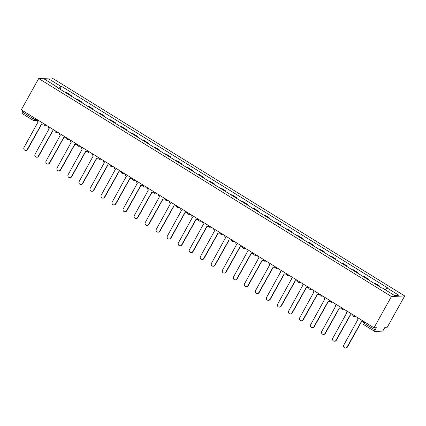<?xml version="1.0" encoding="UTF-8"?>
<svg xmlns="http://www.w3.org/2000/svg" width="426" height="426" viewBox="0 0 426 426"><rect width="100%" height="100%" fill="white"/><g stroke="black" fill="none" stroke-linecap="round" stroke-linejoin="round"><path stroke-width="0.64" d="M374.007 327.786L376.355 327.69L375.077 329.985A1.72 0.447 121.7 0 0 374.704 331.428A1.72 0.447 121.7 0 0 374.784 331.444L382.303 331.13A1.72 0.447 121.7 0 0 383.661 329.628L384.939 327.328L387.287 327.227L404.7 295.948L51.993 77.963L38.713 78.522L391.419 296.507L374.007 327.786L21.3 109.801L38.713 78.522M22.077 113.46A1.72 0.447 -58.3 0 1 21.998 113.444A1.72 0.447 -58.3 0 1 22.37 112.001L33.329 118.769A1.72 0.288 29.1 0 0 35.273 119.621L37.067 119.546M23.009 110.856L22.37 112.001M404.7 295.948L391.419 296.507M378.996 286.331A3.956 1.028 -58.3 0 1 379.177 286.293L379.987 286.261L375.322 283.381L374.513 283.412A3.956 1.028 121.7 0 0 374.332 283.45M379.704 286.767L379.987 286.261M367.968 279.52A3.956 1.028 -58.3 0 1 368.149 279.483L368.959 279.445L364.294 276.565L363.484 276.596A3.956 1.028 121.7 0 0 363.303 276.634M368.676 279.951L368.959 279.445M356.945 272.704A3.956 1.028 -58.3 0 1 357.121 272.667L357.931 272.629L353.266 269.749L352.456 269.78A3.956 1.028 121.7 0 0 352.281 269.818M357.648 273.141L357.931 272.629M345.917 265.888A3.956 1.028 -58.3 0 1 346.098 265.851L346.908 265.819L342.243 262.933L341.428 262.97A3.956 1.028 121.7 0 0 341.253 263.007M346.626 266.325L346.908 265.819M334.889 259.072A3.956 1.028 -58.3 0 1 335.07 259.035L335.88 259.003L331.215 256.117L330.406 256.154A3.956 1.028 121.7 0 0 330.225 256.191M335.597 259.509L335.88 259.003M323.867 252.256A3.956 1.028 -58.3 0 1 324.042 252.224L324.852 252.187L320.187 249.306L319.378 249.338A3.956 1.028 121.7 0 0 319.202 249.375M324.569 252.693L324.852 252.187M312.838 245.445A3.956 1.028 -58.3 0 1 313.014 245.408L313.829 245.371L309.164 242.49L308.349 242.522A3.956 1.028 121.7 0 0 308.174 242.559M313.547 245.882L313.829 245.371M301.81 238.629A3.956 1.028 -58.3 0 1 301.991 238.592L302.801 238.56L298.136 235.674L297.327 235.711A3.956 1.028 121.7 0 0 297.146 235.743M302.519 239.066L302.801 238.56M290.788 231.813A3.956 1.028 -58.3 0 1 290.963 231.776L291.773 231.744L287.108 228.858L286.299 228.895A3.956 1.028 121.7 0 0 286.118 228.932M291.49 232.25L291.773 231.744M279.76 224.997A3.956 1.028 -58.3 0 1 279.935 224.96L280.745 224.928L276.08 222.047L275.271 222.079A3.956 1.028 121.7 0 0 275.095 222.116M280.462 225.434L280.745 224.928M268.731 218.187A3.956 1.028 -58.3 0 1 268.912 218.149L269.722 218.112L265.057 215.231L264.248 215.263A3.956 1.028 121.7 0 0 264.067 215.3M269.44 218.623L269.722 218.112M257.703 211.371A3.956 1.028 -58.3 0 1 257.884 211.333L258.694 211.296L254.029 208.415L253.22 208.447A3.956 1.028 121.7 0 0 253.039 208.484M258.412 211.807L258.694 211.296M246.681 204.555A3.956 1.028 -58.3 0 1 246.856 204.517L247.666 204.485L243.001 201.599L242.192 201.636A3.956 1.028 121.7 0 0 242.016 201.674M247.384 204.991L247.666 204.485M235.653 197.739A3.956 1.028 -58.3 0 1 235.828 197.701L236.643 197.669L231.978 194.783L231.164 194.82A3.956 1.028 121.7 0 0 230.988 194.858M236.361 198.175L236.643 197.669M224.624 190.923A3.956 1.028 -58.3 0 1 224.806 190.891L225.615 190.853L220.95 187.972L220.141 188.004A3.956 1.028 121.7 0 0 219.96 188.042M225.333 191.359L225.615 190.853M213.602 184.112A3.956 1.028 -58.3 0 1 213.777 184.075L214.587 184.037L209.922 181.156L209.113 181.188A3.956 1.028 121.7 0 0 208.937 181.226M214.305 184.549L214.587 184.037M202.574 177.296A3.956 1.028 -58.3 0 1 202.749 177.259L203.564 177.227L198.894 174.34L198.085 174.378A3.956 1.028 121.7 0 0 197.909 174.41M203.282 177.733L203.564 177.227M191.546 170.48A3.956 1.028 -58.3 0 1 191.727 170.443L192.536 170.411L187.871 167.525L187.062 167.562A3.956 1.028 121.7 0 0 186.881 167.599M192.254 170.917L192.536 170.411M180.517 163.664A3.956 1.028 -58.3 0 1 180.699 163.627L181.508 163.595L176.843 160.714L176.034 160.746A3.956 1.028 121.7 0 0 175.853 160.783M181.226 164.101L181.508 163.595M169.495 156.853A3.956 1.028 -58.3 0 1 169.67 156.816L170.48 156.779L165.815 153.898L165.006 153.93A3.956 1.028 121.7 0 0 164.83 153.967M170.198 157.29L170.48 156.779M158.467 150.037A3.956 1.028 -58.3 0 1 158.648 150L159.457 149.968L154.792 147.082L153.978 147.114A3.956 1.028 121.7 0 0 153.802 147.151M159.175 150.474L159.457 149.968M147.439 143.221A3.956 1.028 -58.3 0 1 147.62 143.184L148.429 143.152L143.764 140.266L142.955 140.303A3.956 1.028 121.7 0 0 142.774 140.34M148.147 143.658L148.429 143.152M136.416 136.405A3.956 1.028 -58.3 0 1 136.592 136.368L137.401 136.336L132.736 133.455L131.927 133.487A3.956 1.028 121.7 0 0 131.751 133.524M137.119 136.842L137.401 136.336M125.388 129.589A3.956 1.028 -58.3 0 1 125.564 129.557L126.378 129.52L121.714 126.639L120.899 126.671A3.956 1.028 121.7 0 0 120.723 126.708M126.096 130.026L126.378 129.52M114.36 122.779A3.956 1.028 -58.3 0 1 114.541 122.741L115.35 122.704L110.685 119.823L109.876 119.855A3.956 1.028 121.7 0 0 109.695 119.892M115.068 123.215L115.35 122.704M103.337 115.963A3.956 1.028 -58.3 0 1 103.513 115.925L104.322 115.893L99.657 113.007L98.848 113.044A3.956 1.028 121.7 0 0 98.672 113.076M104.04 116.399L104.322 115.893M92.309 109.147A3.956 1.028 -58.3 0 1 92.485 109.109L93.299 109.077L88.629 106.191L87.82 106.228A3.956 1.028 121.7 0 0 87.644 106.266M93.012 109.583L93.299 109.077M81.281 102.331A3.956 1.028 -58.3 0 1 81.462 102.293L82.271 102.261L77.607 99.38L76.797 99.412A3.956 1.028 121.7 0 0 76.616 99.45M81.989 102.767L82.271 102.261M70.253 95.52A3.956 1.028 -58.3 0 1 70.434 95.483L71.243 95.445L66.578 92.564L65.769 92.596A3.956 1.028 121.7 0 0 65.588 92.634M70.961 95.956L71.243 95.445M385.296 289.813L387 287.923L398.874 295.261L394.412 295.447L382.537 288.109L381.914 288.136L55.785 86.574L56.408 86.547L44.533 79.209L48.995 79.023L60.87 86.361L58.926 88.517M387 287.923L387.628 287.896L61.498 86.334L60.87 86.361M59.933 89.141L61.498 86.334M56.333 86.915L56.408 86.547M49.07 82.01L48.995 79.023M357.196 317.397A1.72 1.635 -92.4 0 0 357.925 319.415L343.798 345.055A1.981 1.88 -92.4 0 0 345.507 348.037A1.981 1.88 -92.4 0 0 347.052 347.068L361.392 321.555A1.72 1.635 -92.4 0 0 363.421 321.247M363.628 321.369A1.72 1.635 87.6 0 1 362.632 321.779L362.286 321.795M361.541 321.641L347.398 347.052A1.981 1.88 87.6 0 1 345.853 348.021L345.507 348.037M346.168 310.581A1.72 1.635 -92.4 0 0 346.902 312.604L332.77 338.239A1.981 1.88 -92.4 0 0 334.479 341.221A1.981 1.88 -92.4 0 0 336.023 340.252L350.364 314.745A1.72 1.635 -92.4 0 0 352.393 314.431M352.6 314.558A1.72 1.635 87.6 0 1 351.604 314.963L351.258 314.979M350.513 314.825L336.37 340.236A1.981 1.88 87.6 0 1 334.825 341.21L334.479 341.221M335.14 303.765A1.72 1.635 -92.4 0 0 335.874 305.788L321.747 331.428A1.981 1.88 -92.4 0 0 323.456 334.41A1.981 1.88 -92.4 0 0 324.995 333.436L339.336 307.929A1.72 1.635 -92.4 0 0 341.37 307.615M341.572 307.742A1.72 1.635 87.6 0 1 340.582 308.152L340.236 308.163M339.485 308.009L325.342 333.42A1.981 1.88 87.6 0 1 323.803 334.394L323.456 334.41M324.117 296.954A1.72 1.635 -92.4 0 0 324.846 298.972L310.719 324.612A1.981 1.88 -92.4 0 0 312.428 327.594A1.981 1.88 -92.4 0 0 313.973 326.62L328.313 301.113A1.72 1.635 -92.4 0 0 330.342 300.799M330.544 300.926A1.72 1.635 87.6 0 1 329.554 301.336L329.207 301.352M328.462 301.193L314.319 326.604A1.981 1.88 87.6 0 1 312.775 327.578L312.428 327.594M313.089 290.138A1.72 1.635 -92.4 0 0 313.818 292.156L299.691 317.796A1.981 1.88 -92.4 0 0 301.4 320.778A1.981 1.88 -92.4 0 0 302.945 319.804L317.285 294.297A1.72 1.635 -92.4 0 0 319.314 293.988M319.521 294.11A1.72 1.635 87.6 0 1 318.526 294.52L318.179 294.536M317.434 294.382L303.291 319.793A1.981 1.88 87.6 0 1 301.746 320.762L301.4 320.778M302.061 283.322A1.72 1.635 -92.4 0 0 302.795 285.345L288.668 310.98A1.981 1.88 -92.4 0 0 290.378 313.962A1.981 1.88 -92.4 0 0 291.916 312.993L306.257 287.486A1.72 1.635 -92.4 0 0 308.286 287.172M308.493 287.3A1.72 1.635 87.6 0 1 307.503 287.704L307.157 287.72M306.406 287.566L292.263 312.977A1.981 1.88 87.6 0 1 290.718 313.951L290.378 313.962M291.038 276.506A1.72 1.635 -92.4 0 0 291.767 278.529L277.64 304.164A1.981 1.88 -92.4 0 0 279.349 307.146A1.981 1.88 -92.4 0 0 280.894 306.177L295.229 280.67A1.72 1.635 -92.4 0 0 297.263 280.356M297.465 280.484A1.72 1.635 87.6 0 1 296.475 280.894L296.129 280.904M295.378 280.75L281.235 306.161A1.981 1.88 87.6 0 1 279.696 307.135L279.349 307.146M280.01 269.695A1.72 1.635 -92.4 0 0 280.739 271.713L266.612 297.353A1.981 1.88 -92.4 0 0 268.321 300.335A1.981 1.88 -92.4 0 0 269.866 299.361L284.206 273.854A1.72 1.635 -92.4 0 0 286.235 273.54M286.442 273.668A1.72 1.635 87.6 0 1 285.447 274.078L285.1 274.088M284.355 273.934L270.212 299.345A1.981 1.88 87.6 0 1 268.668 300.319L268.321 300.335M268.982 262.879A1.72 1.635 -92.4 0 0 269.717 264.897L255.589 290.537A1.981 1.88 -92.4 0 0 257.293 293.519A1.981 1.88 -92.4 0 0 258.838 292.545L273.178 267.038A1.72 1.635 -92.4 0 0 275.207 266.724M275.414 266.852A1.72 1.635 87.6 0 1 274.419 267.262L274.078 267.278M273.327 267.123L259.184 292.534A1.981 1.88 87.6 0 1 257.639 293.503L257.293 293.519M257.954 256.063A1.72 1.635 -92.4 0 0 258.688 258.081L244.561 283.721A1.981 1.88 -92.4 0 0 246.271 286.703A1.981 1.88 -92.4 0 0 247.81 285.734L262.15 260.222A1.72 1.635 -92.4 0 0 264.184 259.913M264.386 260.036A1.72 1.635 87.6 0 1 263.396 260.446L263.05 260.462M262.299 260.307L248.156 285.718A1.981 1.88 87.6 0 1 246.617 286.687L246.271 286.703M246.931 249.247A1.72 1.635 -92.4 0 0 247.66 251.271L233.533 276.905A1.981 1.88 -92.4 0 0 235.243 279.887A1.981 1.88 -92.4 0 0 236.787 278.918L251.127 253.411A1.72 1.635 -92.4 0 0 253.156 253.097M253.363 253.225A1.72 1.635 87.6 0 1 252.368 253.63L252.022 253.646M251.276 253.491L237.133 278.902A1.981 1.88 87.6 0 1 235.589 279.877L235.243 279.887M235.903 242.431A1.72 1.635 -92.4 0 0 236.632 244.455L222.505 270.095A1.981 1.88 -92.4 0 0 224.214 273.077A1.981 1.88 -92.4 0 0 225.759 272.102L240.099 246.595A1.72 1.635 -92.4 0 0 242.128 246.281M242.335 246.409A1.72 1.635 87.6 0 1 241.34 246.819L240.994 246.83M240.248 246.675L226.105 272.086A1.981 1.88 87.6 0 1 224.561 273.061L224.214 273.077M224.875 235.621A1.72 1.635 -92.4 0 0 225.61 237.639L211.482 263.279A1.981 1.88 -92.4 0 0 213.192 266.261A1.981 1.88 -92.4 0 0 214.731 265.286L229.071 239.779A1.72 1.635 -92.4 0 0 231.105 239.465M231.307 239.593A1.72 1.635 87.6 0 1 230.317 240.003L229.971 240.019M229.22 239.859L215.077 265.27A1.981 1.88 87.6 0 1 213.532 266.245L213.192 266.261M213.852 228.805A1.72 1.635 -92.4 0 0 214.582 230.823L200.454 256.463A1.981 1.88 -92.4 0 0 202.164 259.445A1.981 1.88 -92.4 0 0 203.708 258.47L218.048 232.963A1.72 1.635 -92.4 0 0 220.077 232.655M220.279 232.777A1.72 1.635 87.6 0 1 219.289 233.187L218.943 233.203M218.197 233.049L204.049 258.46A1.981 1.88 87.6 0 1 202.51 259.429L202.164 259.445M202.824 221.989A1.72 1.635 -92.4 0 0 203.553 224.012L189.426 249.647A1.981 1.88 -92.4 0 0 191.136 252.629A1.981 1.88 -92.4 0 0 192.68 251.66L207.02 226.153A1.72 1.635 -92.4 0 0 209.049 225.839M209.257 225.966A1.72 1.635 87.6 0 1 208.261 226.371L207.915 226.387M207.169 226.233L193.026 251.644A1.981 1.88 87.6 0 1 191.482 252.618L191.136 252.629M191.796 215.173A1.72 1.635 -92.4 0 0 192.531 217.196L178.403 242.836A1.981 1.88 -92.4 0 0 180.113 245.818A1.981 1.88 -92.4 0 0 181.652 244.844L195.992 219.337A1.72 1.635 -92.4 0 0 198.021 219.023M198.228 219.15A1.72 1.635 87.6 0 1 197.233 219.56L196.892 219.571M196.141 219.417L181.998 244.828A1.981 1.88 87.6 0 1 180.454 245.802L180.113 245.818M180.773 208.362A1.72 1.635 -92.4 0 0 181.503 210.38L167.375 236.02A1.981 1.88 -92.4 0 0 169.085 239.002A1.981 1.88 -92.4 0 0 170.629 238.027L184.964 212.521A1.72 1.635 -92.4 0 0 186.998 212.207M187.2 212.334A1.72 1.635 87.6 0 1 186.21 212.744L185.864 212.76M185.113 212.601L170.97 238.012A1.981 1.88 87.6 0 1 169.431 238.986L169.085 239.002M169.745 201.546A1.72 1.635 -92.4 0 0 170.475 203.564L156.347 229.204A1.981 1.88 -92.4 0 0 158.057 232.186A1.981 1.88 -92.4 0 0 159.601 231.211L173.941 205.705A1.72 1.635 -92.4 0 0 175.97 205.391M176.178 205.518A1.72 1.635 87.6 0 1 175.182 205.928L174.836 205.944M174.09 205.79L159.947 231.201A1.981 1.88 87.6 0 1 158.403 232.17L158.057 232.186M158.717 194.73A1.72 1.635 -92.4 0 0 159.452 196.748L145.325 222.388A1.981 1.88 -92.4 0 0 147.029 225.37A1.981 1.88 -92.4 0 0 148.573 224.401L162.913 198.889A1.72 1.635 -92.4 0 0 164.942 198.58M165.15 198.702A1.72 1.635 87.6 0 1 164.154 199.112L163.813 199.128M163.062 198.974L148.919 224.385A1.981 1.88 87.6 0 1 147.375 225.354L147.029 225.37M147.689 187.914A1.72 1.635 -92.4 0 0 148.424 189.937L134.296 215.572A1.981 1.88 -92.4 0 0 136.006 218.554A1.981 1.88 -92.4 0 0 137.545 217.585L151.885 192.078A1.72 1.635 -92.4 0 0 153.919 191.764M154.121 191.892A1.72 1.635 87.6 0 1 153.131 192.296L152.785 192.312M152.034 192.158L137.891 217.569A1.981 1.88 87.6 0 1 136.352 218.543L136.006 218.554M136.666 181.098A1.72 1.635 -92.4 0 0 137.396 183.121L123.268 208.761A1.981 1.88 -92.4 0 0 124.978 211.743A1.981 1.88 -92.4 0 0 126.522 210.769L140.862 185.262A1.72 1.635 -92.4 0 0 142.891 184.948M143.099 185.076A1.72 1.635 87.6 0 1 142.103 185.486L141.757 185.496M141.011 185.342L126.868 210.753A1.981 1.88 87.6 0 1 125.324 211.727L124.978 211.743M125.638 174.287A1.72 1.635 -92.4 0 0 126.368 176.305L112.24 201.945A1.981 1.88 -92.4 0 0 113.95 204.927A1.981 1.88 -92.4 0 0 115.494 203.953L129.834 178.446A1.72 1.635 -92.4 0 0 131.863 178.132M132.071 178.26A1.72 1.635 87.6 0 1 131.075 178.67L130.729 178.686M129.983 178.526L115.84 203.937A1.981 1.88 87.6 0 1 114.296 204.911L113.95 204.927M114.61 167.471A1.72 1.635 -92.4 0 0 115.345 169.489L101.218 195.129A1.981 1.88 -92.4 0 0 102.927 198.111A1.981 1.88 -92.4 0 0 104.466 197.137L118.806 171.63A1.72 1.635 -92.4 0 0 120.84 171.321M121.043 171.444A1.72 1.635 87.6 0 1 120.052 171.854L119.706 171.87M118.955 171.715L104.812 197.126A1.981 1.88 87.6 0 1 103.268 198.095L102.927 198.111M103.587 160.655A1.72 1.635 -92.4 0 0 104.317 162.679L90.19 188.313A1.981 1.88 -92.4 0 0 91.899 191.295A1.981 1.88 -92.4 0 0 93.443 190.326L107.778 164.819A1.72 1.635 -92.4 0 0 109.812 164.505M110.014 164.633A1.72 1.635 87.6 0 1 109.024 165.038L108.678 165.054M107.932 164.899L93.784 190.31A1.981 1.88 87.6 0 1 92.245 191.285L91.899 191.295M92.559 153.839A1.72 1.635 -92.4 0 0 93.289 155.863L79.161 181.503A1.981 1.88 -92.4 0 0 80.871 184.485A1.981 1.88 -92.4 0 0 82.415 183.51L96.755 158.003A1.72 1.635 -92.4 0 0 98.784 157.689M98.992 157.817A1.72 1.635 87.6 0 1 97.996 158.227L97.65 158.238M96.904 158.083L82.761 183.494A1.981 1.88 87.6 0 1 81.217 184.469L80.871 184.485M81.531 147.029A1.72 1.635 -92.4 0 0 82.266 149.047L68.139 174.687A1.981 1.88 -92.4 0 0 69.843 177.669A1.981 1.88 -92.4 0 0 71.387 176.694L85.727 151.187A1.72 1.635 -92.4 0 0 87.756 150.873M87.964 151.001A1.72 1.635 87.6 0 1 86.968 151.411L86.627 151.427M85.876 151.267L71.733 176.678A1.981 1.88 87.6 0 1 70.189 177.653L69.843 177.669M70.508 140.213A1.72 1.635 -92.4 0 0 71.238 142.231L57.111 167.871A1.981 1.88 -92.4 0 0 58.82 170.853A1.981 1.88 -92.4 0 0 60.359 169.878L74.699 144.371A1.72 1.635 -92.4 0 0 76.733 144.057M76.936 144.185A1.72 1.635 87.6 0 1 75.945 144.595L75.599 144.611M74.848 144.457L60.705 169.867A1.981 1.88 87.6 0 1 59.166 170.837L58.82 170.853M59.48 133.397A1.72 1.635 -92.4 0 0 60.21 135.42L46.083 161.055A1.981 1.88 -92.4 0 0 47.792 164.037A1.981 1.88 -92.4 0 0 49.336 163.067L63.676 137.555A1.72 1.635 -92.4 0 0 65.705 137.247M65.913 137.374A1.72 1.635 87.6 0 1 64.917 137.779L64.571 137.795M63.825 137.641L49.682 163.051A1.981 1.88 87.6 0 1 48.138 164.021L47.792 164.037M48.452 126.581A1.72 1.635 -92.4 0 0 49.187 128.604L35.054 154.239A1.981 1.88 -92.4 0 0 36.764 157.221A1.981 1.88 -92.4 0 0 38.308 156.251L52.648 130.745A1.72 1.635 -92.4 0 0 54.677 130.431M54.885 130.558A1.72 1.635 87.6 0 1 53.889 130.963L53.543 130.979M52.797 130.825L38.654 156.235A1.981 1.88 87.6 0 1 37.11 157.21L36.764 157.221M37.424 119.77A1.72 1.635 -92.4 0 0 38.159 121.788L24.032 147.428A1.981 1.88 -92.4 0 0 25.741 150.41A1.981 1.88 -92.4 0 0 27.28 149.435L41.62 123.929A1.72 1.635 -92.4 0 0 43.654 123.615M43.857 123.742A1.72 1.635 87.6 0 1 42.866 124.152L42.52 124.163M41.769 124.009L27.626 149.419A1.981 1.88 87.6 0 1 26.087 150.394L25.741 150.41M35.763 118.742L35.273 119.621A1.72 1.635 -92.4 0 1 33.036 120.233A1.72 0.447 -58.3 0 1 32.956 120.212A1.72 0.447 -58.3 0 1 33.329 118.769L33.963 117.629M76.797 99.412L81.462 102.293M87.82 106.228L92.485 109.109M98.848 113.044L103.513 115.925M109.876 119.855L114.541 122.741M120.899 126.671L125.564 129.557M131.927 133.487L136.592 136.368M142.955 140.303L147.62 143.184M153.978 147.114L158.648 150M165.006 153.93L169.67 156.816M176.034 160.746L180.699 163.627M187.062 167.562L191.727 170.443M198.085 174.378L202.749 177.259M209.113 181.188L213.777 184.075M220.141 188.004L224.806 190.891M231.164 194.82L235.828 197.701M242.192 201.636L246.856 204.517M253.22 208.447L257.884 211.333M264.248 215.263L268.912 218.149M275.271 222.079L279.935 224.96M286.299 228.895L290.963 231.776M297.327 235.711L301.991 238.592M308.349 242.522L313.014 245.408M319.378 249.338L324.042 252.224M330.406 256.154L335.07 259.035M341.428 262.97L346.098 265.851M352.456 269.78L357.121 272.667M363.484 276.596L368.149 279.483M374.513 283.412L379.177 286.293M65.769 92.596L70.434 95.483M355.412 316.294A1.72 1.635 87.6 0 1 353.628 316.38M344.384 309.478A1.72 1.635 87.6 0 1 342.6 309.564M333.361 302.662A1.72 1.635 87.6 0 1 331.577 302.748M322.333 295.852A1.72 1.635 87.6 0 1 320.549 295.932M311.305 289.036A1.72 1.635 87.6 0 1 309.521 289.121M300.277 282.22A1.72 1.635 87.6 0 1 298.493 282.305M289.254 275.404A1.72 1.635 87.6 0 1 287.47 275.489M278.226 268.593A1.72 1.635 87.6 0 1 276.442 268.673M267.198 261.777A1.72 1.635 87.6 0 1 265.414 261.857M256.175 254.961A1.72 1.635 87.6 0 1 254.391 255.046M245.147 248.145A1.72 1.635 87.6 0 1 243.363 248.23M234.119 241.329A1.72 1.635 87.6 0 1 232.335 241.414M223.091 234.518A1.72 1.635 87.6 0 1 221.312 234.598M212.068 227.702A1.72 1.635 87.6 0 1 210.284 227.788M201.04 220.886A1.72 1.635 87.6 0 1 199.256 220.972M190.012 214.07A1.72 1.635 87.6 0 1 188.228 214.156M178.989 207.26A1.72 1.635 87.6 0 1 177.205 207.34M167.961 200.444A1.72 1.635 87.6 0 1 166.177 200.524M156.933 193.628A1.72 1.635 87.6 0 1 155.149 193.713M145.91 186.812A1.72 1.635 87.6 0 1 144.126 186.897M134.882 180.001A1.72 1.635 87.6 0 1 133.098 180.081M123.854 173.185A1.72 1.635 87.6 0 1 122.07 173.265M112.826 166.369A1.72 1.635 87.6 0 1 111.042 166.454M101.803 159.553A1.72 1.635 87.6 0 1 100.019 159.638M90.775 152.737A1.72 1.635 87.6 0 1 88.991 152.822M79.747 145.926A1.72 1.635 87.6 0 1 77.963 146.006M68.724 139.11A1.72 1.635 87.6 0 1 66.941 139.195M57.696 132.294A1.72 1.635 87.6 0 1 55.912 132.379M46.668 125.478A1.72 1.635 87.6 0 1 44.884 125.564M363.24 322.317A1.72 0.288 29.1 0 0 363.149 322.354A1.72 0.288 29.1 0 0 364.123 323.217L375.077 329.985M364.757 322.072L364.123 323.217A1.72 0.447 -58.3 0 0 363.751 324.655A1.72 0.447 -58.3 0 0 363.831 324.676M347.052 347.068L347.398 347.052M336.023 340.252L336.37 340.236M324.995 333.436L325.342 333.42M313.973 326.62L314.319 326.604M302.945 319.804L303.291 319.793M291.916 312.993L292.263 312.977M280.894 306.177L281.235 306.161M269.866 299.361L270.212 299.345M258.838 292.545L259.184 292.534M247.81 285.734L248.156 285.718M236.787 278.918L237.133 278.902M225.759 272.102L226.105 272.086M214.731 265.286L215.077 265.27M203.708 258.47L204.049 258.46M192.68 251.66L193.026 251.644M181.652 244.844L181.998 244.828M170.629 238.027L170.97 238.012M159.601 231.211L159.947 231.201M148.573 224.401L148.919 224.385M137.545 217.585L137.891 217.569M126.522 210.769L126.868 210.753M115.494 203.953L115.84 203.937M104.466 197.137L104.812 197.126M93.443 190.326L93.784 190.31M82.415 183.51L82.761 183.494M71.387 176.694L71.733 176.678M60.359 169.878L60.705 169.867M49.336 163.067L49.682 163.051M38.308 156.251L38.654 156.235M27.28 149.435L27.626 149.419M352.749 314.649A1.72 1.72 0 0 0 354.523 316.614L355.838 316.561M341.721 307.833A1.72 1.72 0 0 0 343.5 309.798L344.815 309.745M330.698 301.022A1.72 1.72 0 0 0 332.472 302.987L333.787 302.929M319.67 294.206A1.72 1.72 0 0 0 321.444 296.171L322.759 296.113M308.642 287.39A1.72 1.72 0 0 0 310.421 289.355L311.736 289.302M297.62 280.574A1.72 1.72 0 0 0 299.393 282.539L300.708 282.486M286.591 273.758A1.72 1.72 0 0 0 288.365 275.728L289.68 275.67M275.563 266.948A1.72 1.72 0 0 0 277.342 268.912L278.657 268.854M264.535 260.132A1.72 1.72 0 0 0 266.314 262.096L267.629 262.043M253.513 253.316A1.72 1.72 0 0 0 255.286 255.28L256.601 255.227M242.485 246.5A1.72 1.72 0 0 0 244.258 248.464L245.573 248.411M231.456 239.689A1.72 1.72 0 0 0 233.235 241.654L234.55 241.595M220.434 232.873A1.72 1.72 0 0 0 222.207 234.838L223.522 234.779M209.406 226.057A1.72 1.72 0 0 0 211.179 228.022L212.494 227.969M198.378 219.241A1.72 1.72 0 0 0 200.156 221.206L201.471 221.153M187.349 212.425A1.72 1.72 0 0 0 189.128 214.395L190.443 214.337M176.327 205.614A1.72 1.72 0 0 0 178.1 207.579L179.415 207.521M165.299 198.798A1.72 1.72 0 0 0 167.077 200.763L168.392 200.71M154.271 191.982A1.72 1.72 0 0 0 156.049 193.947L157.364 193.894M143.248 185.166A1.72 1.72 0 0 0 145.021 187.131L146.336 187.078M132.22 178.356A1.72 1.72 0 0 0 133.993 180.32L135.308 180.262M121.192 171.54A1.72 1.72 0 0 0 122.97 173.504L124.285 173.451M110.169 164.724A1.72 1.72 0 0 0 111.942 166.688L113.257 166.635M99.141 157.908A1.72 1.72 0 0 0 100.914 159.872L102.229 159.819M88.113 151.092A1.72 1.72 0 0 0 89.891 153.062L91.207 153.003M77.085 144.281A1.72 1.72 0 0 0 78.863 146.246L80.179 146.187M66.062 137.465A1.72 1.72 0 0 0 67.835 139.43L69.15 139.377M55.034 130.649A1.72 1.72 0 0 0 56.807 132.614L58.122 132.561M44.006 123.833A1.72 1.72 0 0 0 45.784 125.798L47.1 125.745M363.682 321.406L363.149 322.354A1.72 1.72 0 0 0 363.751 324.655L374.704 331.428M37.344 120.324L33.931 120.467A1.72 1.72 0 0 1 32.956 120.212L21.998 113.444"/></g></svg>

